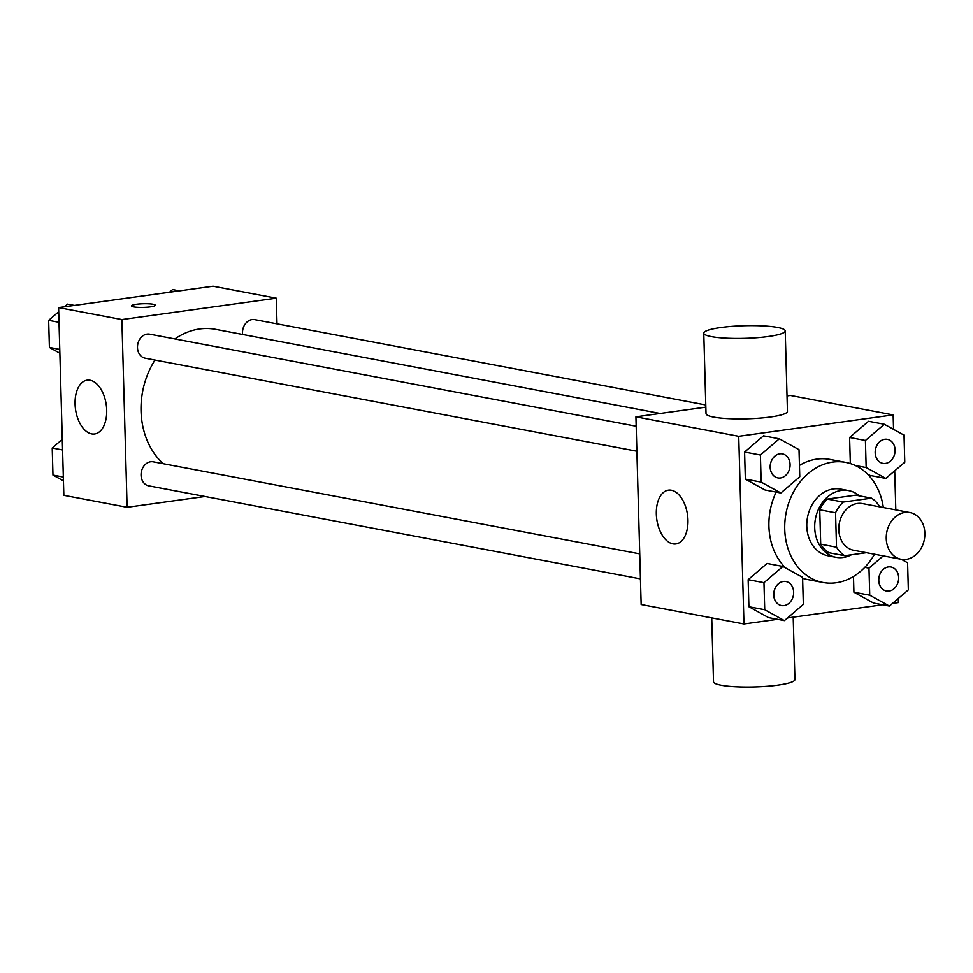 <?xml version="1.0" encoding="UTF-8"?>
<svg xmlns="http://www.w3.org/2000/svg" width="973" height="973" viewBox="0 0 973 973"><rect width="100%" height="100%" fill="white"/><g stroke="black" fill="none" stroke-linecap="round" stroke-linejoin="round"><path stroke-width="1.46" d="M904.89 512.443A23.766 19.132 -79.3 0 1 909.962 512.564A23.766 19.132 -79.3 0 1 924.35 539.468A23.766 19.132 -79.3 0 1 901.132 559.256A23.766 19.132 -79.3 0 1 886.33 535.466A23.766 19.132 -79.3 0 1 904.89 512.443M901.132 559.256L853.686 550.28A23.766 19.132 -79.3 0 1 838.872 526.49A23.766 19.132 -79.3 0 1 857.444 503.467A23.766 19.132 -79.3 0 1 862.516 503.588L909.962 512.564M844.698 555.705L828.887 552.713A32.255 25.979 -79.3 0 1 820.701 544.199L819.74 509.791L835.552 512.783L836.512 547.191A32.255 25.979 -79.3 0 0 844.698 555.705L866.444 552.688M879.677 506.836L879.677 506.678A32.255 25.979 -79.3 0 0 871.492 498.152L843.202 502.08A32.255 25.979 -79.3 0 0 835.552 512.783M871.492 498.152L855.681 495.16L827.378 499.076L843.202 502.08M819.74 509.791A32.255 25.979 -79.3 0 1 827.378 499.076M859.354 495.853A33.946 27.341 100.7 0 0 848.59 490.587A33.946 27.341 100.7 0 0 815.423 518.852A33.946 27.341 100.7 0 0 835.965 557.286A33.946 27.341 100.7 0 0 851.436 554.768M835.965 557.286L828.059 555.79A33.946 27.341 -79.3 0 1 806.909 521.808A33.946 27.341 -79.3 0 1 833.435 488.92A33.946 27.341 -79.3 0 1 840.684 489.091L848.59 490.587M820.701 544.199L836.512 547.191M874.496 554.221A61.104 49.209 -79.3 0 1 823.012 582.474A61.104 49.209 -79.3 0 1 784.943 521.297A61.104 49.209 -79.3 0 1 832.681 462.102A61.104 49.209 -79.3 0 1 845.732 462.406A61.104 49.209 -79.3 0 1 883.338 507.529M799.453 465.422A61.104 49.209 -79.3 0 1 816.87 459.11A61.104 49.209 -79.3 0 1 829.92 459.414L845.732 462.406M823.012 582.474L807.201 579.482A61.104 49.209 -79.3 0 1 802.603 578.327M785.6 567.94A61.104 49.209 -79.3 0 1 776.126 492.095M883.265 555.875L868.974 568.123L869.74 595.208L853.917 592.216L853.479 576.466L853.917 592.216L873.596 603.09L889.419 606.082L908.344 589.869L907.59 562.771L901.266 559.28M782.888 566.444L767.077 563.452L748.152 579.677L748.906 606.763L768.585 617.636L784.408 620.628L803.333 604.415L802.579 577.317L782.888 566.444L763.963 582.669L764.729 609.755L784.408 620.628M893.555 429.336L893.141 414.899L738.726 436.293L743.968 623.997L777.597 619.339M787.51 617.964L882.608 604.792M892.521 603.418L898.395 602.603L898.274 598.492M895.805 509.876L894.71 470.847M870.032 475.444L867.332 473.948L870.032 475.444L885.856 478.436L904.781 462.224L904.014 435.126L884.335 424.252L865.411 440.477L866.165 467.563L885.856 478.436M884.335 424.252L868.524 421.26L849.599 437.485L850.329 463.562L849.599 437.485L865.411 440.477M779.324 438.799L763.513 435.807L744.588 452.031L745.342 479.117L765.021 489.991L780.845 492.983L799.77 476.77L799.015 449.672L779.324 438.799L760.4 455.023L761.166 482.109L780.845 492.983M787.023 395.902L790.344 395.439L893.141 414.899M705.839 407.152L635.916 416.833L641.158 604.549L743.968 623.997M635.916 416.833L738.726 436.293M671.394 490.234A27.159 15.532 82.1 0 1 687.814 517.49A27.159 15.532 82.1 0 1 675.87 543.956A27.159 15.532 82.1 0 1 656.751 519.181A27.159 15.532 82.1 0 1 668.415 490.149A27.159 15.532 82.1 0 1 671.394 490.234M785.211 330.917L787.449 411.36A40.732 6.312 178.4 0 1 746.911 418.816A40.732 6.312 178.4 0 1 706.021 413.634L703.771 333.192A40.732 6.312 178.4 0 1 720.762 327.56A40.732 6.312 178.4 0 1 763.014 325.919A40.732 6.312 178.4 0 1 785.211 330.917A40.732 6.312 178.4 0 1 744.661 338.361A40.732 6.312 178.4 0 1 703.771 333.192M711.725 617.904L713.513 681.793A40.732 6.312 -1.6 0 0 735.71 686.792A40.732 6.312 -1.6 0 0 777.95 685.15A40.732 6.312 -1.6 0 0 794.941 679.519L793.202 617.186M174.909 338.945A74.678 60.144 -79.3 0 1 199.647 328.983A74.678 60.144 -79.3 0 1 215.58 329.361L660.156 413.476M163.245 463.707A74.678 60.144 -79.3 0 1 154.975 360.046M636.172 426.223L149.684 334.177A12.223 9.839 100.7 0 0 137.74 344.357A12.223 9.839 100.7 0 0 145.147 358.186L636.877 451.229M242.618 334.469A12.223 9.839 -79.3 0 1 252.092 319.57A12.223 9.839 -79.3 0 1 254.695 319.631L705.778 404.975M640.441 578.874L148.711 485.831A12.223 9.839 -79.3 0 1 141.097 473.596A12.223 9.839 -79.3 0 1 150.645 461.761A12.223 9.839 -79.3 0 1 153.248 461.822L639.735 553.868M277.013 323.851L276.296 298.176L121.868 319.57L127.11 507.286L205.023 496.485M127.11 507.286L63.841 495.318L58.599 307.602L213.026 286.208L276.296 298.176M58.599 307.602L121.868 319.57M90.136 380.248A27.159 15.532 82.1 0 1 106.556 407.505A27.159 15.532 82.1 0 1 94.6 433.97A27.159 15.532 82.1 0 1 75.493 409.195A27.159 15.532 82.1 0 1 87.156 380.175A27.159 15.532 82.1 0 1 90.136 380.248M131.537 305.911A11.883 1.837 178.4 0 1 136.488 304.269A11.883 1.837 178.4 0 1 148.808 303.783A11.883 1.837 178.4 0 1 155.291 305.242A11.883 1.837 178.4 0 1 143.457 307.407A11.883 1.837 178.4 0 1 131.537 305.899A11.883 1.837 178.4 0 1 136.488 304.257A11.883 1.837 178.4 0 1 148.796 303.795A11.883 1.837 178.4 0 1 155.291 305.242M58.721 311.713L48.65 320.348L49.404 347.434L59.876 353.223M74.386 305.413L67.575 304.123L64.473 306.787M48.65 320.348L59.012 322.306M49.404 347.434L59.767 349.404M62.284 439.358L52.214 447.994L52.968 475.079L63.44 480.869M52.214 447.994L62.576 449.952M52.968 475.079L63.33 477.05M179.397 290.866L172.586 289.577L169.472 292.241M779.75 453.832A12.223 9.839 -79.3 0 1 782.353 453.88A12.223 9.839 -79.3 0 1 782.389 453.892A12.223 9.839 -79.3 0 1 789.821 467.733A12.223 9.839 -79.3 0 1 777.877 477.913A12.223 9.839 -79.3 0 1 777.816 477.901A12.223 9.839 -79.3 0 1 770.202 465.666A12.223 9.839 -79.3 0 1 779.75 453.832M763.513 435.807L744.588 452.031L760.4 455.023M744.588 452.031L745.342 479.117L761.166 482.109M745.342 479.117L765.021 489.991M777.816 477.901L777.877 477.913A12.223 9.839 -79.3 0 1 770.263 465.678A12.223 9.839 -79.3 0 1 779.811 453.832A12.223 9.839 -79.3 0 1 782.426 453.892L782.353 453.88M783.314 581.465A12.223 9.839 -79.3 0 1 785.916 581.526A12.223 9.839 -79.3 0 1 785.953 581.538L785.989 581.538A12.223 9.839 -79.3 0 1 793.384 595.379A12.223 9.839 -79.3 0 1 781.441 605.559A12.223 9.839 -79.3 0 1 781.38 605.547A12.223 9.839 -79.3 0 1 773.766 593.311A12.223 9.839 -79.3 0 1 783.314 581.465M767.077 563.452L748.152 579.677L763.963 582.669M748.152 579.677L748.906 606.763L764.729 609.755M748.906 606.763L768.585 617.636M781.38 605.547L781.441 605.559A12.223 9.839 -79.3 0 1 773.827 593.323A12.223 9.839 -79.3 0 1 783.374 581.477A12.223 9.839 -79.3 0 1 785.989 581.538M882.852 463.355A12.223 9.839 -79.3 0 1 882.827 463.355A12.223 9.839 -79.3 0 1 875.214 451.119A12.223 9.839 -79.3 0 1 884.761 439.273A12.223 9.839 -79.3 0 1 887.364 439.334A12.223 9.839 -79.3 0 1 887.4 439.346M868.524 421.26L849.599 437.485M855.303 465.508L866.165 467.563M884.822 439.285A12.223 9.839 -79.3 0 1 887.425 439.346A12.223 9.839 -79.3 0 1 894.832 453.187A12.223 9.839 -79.3 0 1 882.888 463.367A12.223 9.839 -79.3 0 1 875.274 451.131A12.223 9.839 -79.3 0 1 884.822 439.285M869.74 595.208L889.419 606.082M886.452 591.012A12.223 9.839 -79.3 0 1 878.838 578.777A12.223 9.839 -79.3 0 1 888.385 566.931A12.223 9.839 -79.3 0 1 891 566.991A12.223 9.839 -79.3 0 1 898.395 580.832A12.223 9.839 -79.3 0 1 886.452 591.012L886.391 591A12.223 9.839 -79.3 0 1 886.391 591A12.223 9.839 -79.3 0 1 878.777 578.765A12.223 9.839 -79.3 0 1 888.325 566.918A12.223 9.839 -79.3 0 1 890.927 566.979A12.223 9.839 -79.3 0 1 890.964 566.991M864.802 567.332L868.974 568.123M853.917 592.216L873.596 603.09"/></g></svg>
